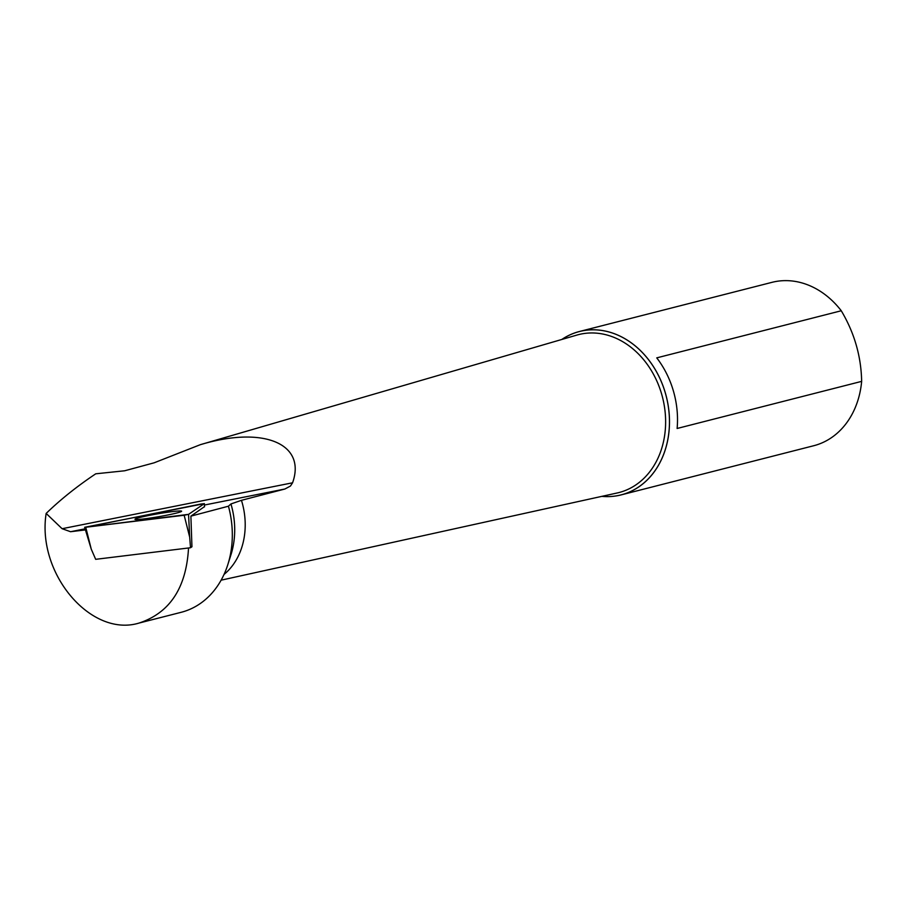 <?xml version="1.0" encoding="UTF-8"?>
<svg xmlns="http://www.w3.org/2000/svg" width="907" height="907" viewBox="0 0 907 907"><rect width="100%" height="100%" fill="white"/><g stroke="black" fill="none" stroke-linecap="round" stroke-linejoin="round"><path stroke-width="1.36" d="M85.122 528.815L70.576 531.717L62.107 528.713L46.155 513.43C36.631 573.609 91.029 637.757 139.088 623.052C169.813 612.894 186.298 587.861 188.531 547.975M46.155 513.43C60.508 499.519 77.038 486.311 95.757 473.805L124.667 470.778L154.111 462.819L200.277 444.702L576.841 335.091A81.505 65.86 -104.3 0 1 661.827 394.738A81.505 65.86 -104.3 0 1 621.306 491.9A81.505 65.86 -104.3 0 1 617.145 492.989L221.127 580.174M139.088 623.052L181.128 612.316A89.237 72.106 -104.3 0 0 227.85 564.539A89.237 72.106 -104.3 0 0 228.439 506.208L230.945 503.952L241.455 500.324L284.866 489.02L204.426 505.04M85.746 527.262L184.166 515.244L188.554 514.36L204.336 503.634L84.668 527.307L85.746 527.262L91.267 549.177L95.677 559.324L190.515 547.737L191.944 546.762L190.889 516.128L228.439 506.208M70.576 531.717L85.451 529.903M204.506 506.628L190.889 516.128M601.84 496.356A84.317 68.127 -104.3 0 0 621.125 494.905L813.67 445.745A84.317 68.127 -104.3 0 0 816.187 445.042A84.317 68.127 -104.3 0 0 861.65 381.371L677.121 428.478A84.317 68.127 75.7 0 0 656.747 357.868L841.265 310.761A84.317 68.127 -104.3 0 0 771.959 282.349L579.403 331.508A84.317 68.127 -104.3 0 0 561.784 339.479M621.125 494.905A84.317 68.127 -104.3 0 0 623.642 494.202A84.317 68.127 -104.3 0 0 665.863 394.783A84.317 68.127 -104.3 0 0 579.403 331.508M841.265 310.761C854.371 332.778 861.174 356.315 861.65 381.371M62.107 528.713L292.576 482.796C306.566 443.534 263.279 425.666 200.277 444.702M292.576 482.796L290.444 486.05L284.866 489.02M190.515 547.737L189.688 537.148L184.166 515.244M135.154 519.031A23.673 1.497 -9.8 0 0 134.962 519.28A23.673 1.497 -9.8 0 0 156.979 516.99A23.673 1.497 -9.8 0 0 181.423 511.457A23.673 1.497 -9.8 0 0 181.615 511.219A23.673 1.497 -9.8 0 0 159.7 513.475A23.673 1.497 -9.8 0 0 135.154 519.031M204.517 506.866L204.358 503.612L204.494 506.877M188.554 514.36L204.336 503.634L200.549 504.099L85.746 527.262L188.554 514.36L189.688 537.148M227.85 564.539L230.956 554.767A74.986 60.588 -104.3 0 0 230.945 503.952M224.04 574.426A67.469 54.511 -104.3 0 0 241.455 500.324M601.942 496.333A84.283 68.104 -104.3 0 0 623.631 494.168A84.283 68.104 -104.3 0 0 662.087 383.559A84.283 68.104 -104.3 0 0 561.887 339.445M91.267 549.177L84.668 527.307"/></g></svg>
